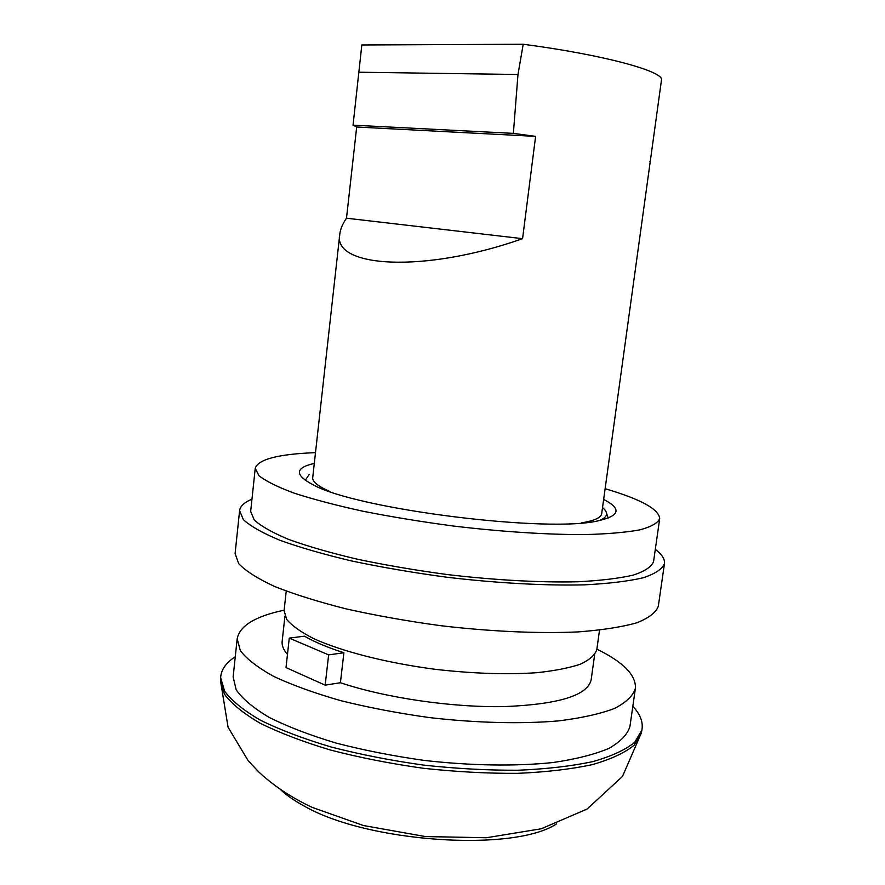 <?xml version="1.0" encoding="UTF-8"?>
<svg xmlns="http://www.w3.org/2000/svg" width="885" height="885" viewBox="0 0 885 885"><rect width="100%" height="100%" fill="white"/><g stroke="black" fill="none" stroke-linecap="round" stroke-linejoin="round"><path stroke-width="1.33" d="M284.937 616.17L282.16 641.382C281.695 645.475 283.466 649.822 287.47 654.413M340.415 682.722L343.889 652.743C327.505 647.455 314.363 641.935 304.473 636.171L289.273 638.118L286.01 667.589L325.171 685.156L340.415 682.722C385.506 697.889 452.257 707.657 504.538 706.584C558.678 704.36 587.552 695.455 591.147 679.868L594.643 654.745M522.57 238.673L535.613 136.379L513.366 133.369L517.979 74.495L523.212 44.25L361.832 44.98L353.049 125.172L356.688 127.02L346.5 218.208C342.639 223.761 340.415 229.005 339.829 233.95C331.731 267.679 423.926 273.587 522.57 238.673L346.5 218.208M523.212 44.25C603.725 54.759 665.033 71.663 661.46 80.181L601.689 513.632C601.136 517.67 594.388 520.756 581.434 522.891M284.14 610.185C255.345 616.248 239.691 625.772 237.18 638.76L240.344 650.63C246.749 659.071 257.9 667.677 273.786 676.45C292.304 685.112 314.673 693.187 340.88 700.688C368.824 707.624 398.383 713.255 429.557 717.602C476.462 723.012 521.641 724.085 558.612 720.888C581.522 718.034 600.141 713.896 614.489 708.465C626.115 702.469 633.085 695.765 635.397 688.353C636.149 675.144 623.306 662.08 596.877 649.136M237.18 638.76L233.131 676.936L236.173 689.791C242.49 698.896 253.53 708.122 269.283 717.469C287.669 726.673 309.894 735.192 335.968 743.035C363.757 750.248 393.172 756.044 424.225 760.414C470.942 765.757 515.999 766.421 552.926 762.538C575.814 759.186 594.454 754.485 608.836 748.433C620.507 741.785 627.553 734.428 629.954 726.364L635.397 688.353M235.277 656.736C226.007 662.754 221.128 669.724 220.642 677.656L224.613 691.196C231.682 700.754 243.618 710.423 260.422 720.191C279.948 729.815 303.444 738.732 330.89 746.929C360.129 754.474 391.037 760.536 423.638 765.116C456.361 768.667 487.812 770.381 518.002 770.238C546.631 769.021 571.588 766.144 592.884 761.598C611.568 756.244 625.518 749.805 634.722 742.272L641.879 730.125C643.351 722.315 640.331 714.361 632.83 706.252M305.292 480.312L309.197 474.404M605.893 511.364L608.227 518.046M314.297 463.386C294.937 467.833 294.473 474.924 312.881 484.659C356.434 509.428 551.51 533.732 599.809 520.391C620.042 515.479 621.325 508.488 603.647 499.428M315.502 452.633C278.122 454.105 258.033 459.337 255.234 468.331L258.951 475.688C265.799 481.141 277.447 486.927 293.897 493.067C313.024 499.273 336.023 505.324 362.894 511.22C391.491 516.862 421.658 521.807 453.419 526.033C501.131 531.719 546.864 534.673 584.045 534.606C607.033 534.031 625.606 532.46 639.767 529.883C651.161 526.818 657.798 523.101 659.69 518.71C659.192 509.306 640.994 499.306 605.13 488.708M255.234 468.331L250.665 511.441L254.238 519.949C260.975 526.166 272.503 532.681 288.809 539.485C307.781 546.333 330.614 552.904 357.319 559.209C385.749 565.183 415.762 570.305 447.367 574.564C494.881 580.173 540.481 582.64 577.606 581.777C600.572 580.615 619.157 578.381 633.372 575.084C644.822 571.267 651.548 566.776 653.55 561.621L659.69 518.71M251.971 499.173C244.315 502.348 240.189 506.176 239.603 510.645L243.342 519.606C250.411 526.144 262.524 533.013 279.671 540.193C299.639 547.406 323.722 554.353 351.909 561.024C381.922 567.34 413.638 572.75 447.036 577.252C497.248 583.182 545.414 585.781 584.576 584.841C608.769 583.602 628.35 581.246 643.284 577.75C655.309 573.723 662.378 569 664.469 563.568C664.989 559.088 661.936 554.364 655.298 549.408M239.603 510.645L235.1 553.512L238.696 563.656C245.654 571.002 257.623 578.613 274.627 586.489C294.44 594.366 318.357 601.844 346.356 608.935C376.202 615.595 407.753 621.204 440.995 625.728C490.987 631.591 539.009 633.682 578.115 631.912C602.298 630.076 621.878 627.022 636.868 622.774C648.959 617.962 656.106 612.453 658.318 606.225L664.469 563.568M286.231 591.125L284.085 610.65L286.696 619.411C291.895 625.651 300.812 632.023 313.456 638.516C341.621 651.404 386.856 663.009 435.564 669.359C472.922 673.596 506.497 674.724 536.299 672.744C554.298 670.874 568.966 668.02 580.317 664.192C589.532 659.911 595.03 655.044 596.811 649.601L599.521 630.153M649.922 161.557L650.32 160.926M535.613 136.379L356.688 127.02M513.366 133.369L353.049 125.172M517.979 74.495L358.668 72.216M343.889 652.743L328.634 654.889L325.171 685.156M328.634 654.889L289.273 638.118M339.829 233.95L312.715 477.646C312.261 481.683 318.047 486.33 330.083 491.584M599.875 520.38C607.818 516.906 608.703 512.647 602.519 507.603M220.52 679.426L224.403 694.106C231.472 703.719 243.397 713.421 260.19 723.244C279.693 732.902 303.157 741.84 330.581 750.06C359.786 757.626 390.672 763.689 423.24 768.269C455.941 771.82 487.369 773.512 517.537 773.346C546.145 772.107 571.091 769.198 592.364 764.618C611.048 759.219 624.998 752.737 634.202 745.148L641.57 731.873M280.346 789.431C286.087 794.962 293.776 800.361 303.422 805.615C366.346 842.575 514.196 852.41 556.588 823.846M220.642 677.656L220.453 680.499L228.076 727.26L248.11 760.569L258.597 771.82C273.819 785.991 291.751 797.861 312.394 807.463L363.414 825.517L425.442 836.568L486.341 837.741L541.288 828.769L587.065 809.056L622.487 776.433L641.371 732.935L641.879 730.125"/></g></svg>
